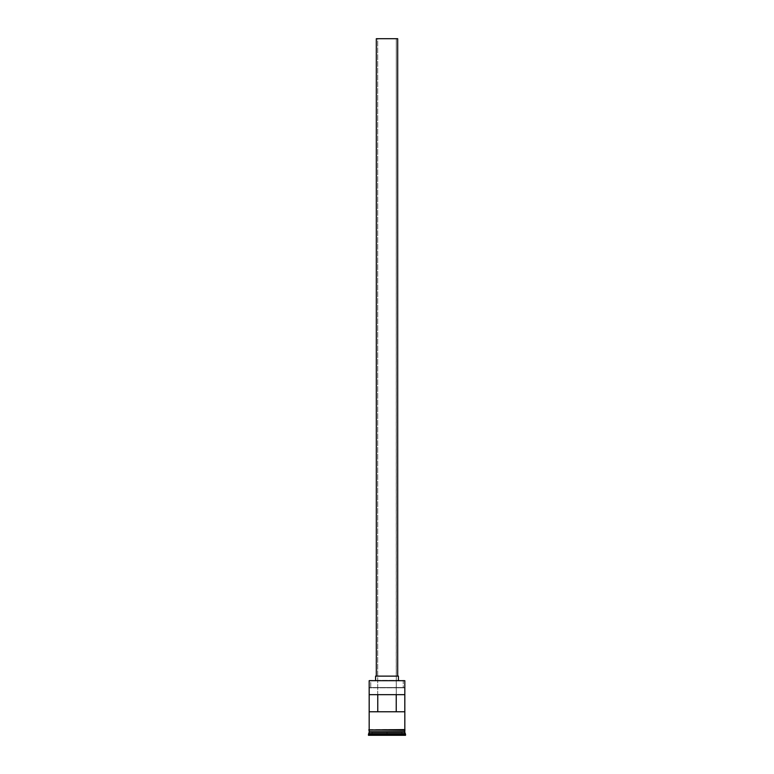 <?xml version="1.0" encoding="UTF-8"?>
<svg xmlns="http://www.w3.org/2000/svg" width="774" height="774" viewBox="0 0 774 774"><rect width="100%" height="100%" fill="white"/><g stroke="black" fill="none" stroke-linecap="round" stroke-linejoin="round"><path stroke-width="0.58" stroke-dasharray="3.87 2.9" d="M404.821 680.685L403.254 680.394L403.254 687.525L404.541 687.525L369.459 687.525L404.821 687.815L369.179 687.815L404.821 687.815L369.459 687.525L370.746 687.525L370.746 680.394L369.459 680.394L403.254 680.394L403.254 687.525L370.746 687.525L370.746 680.394L404.821 680.685M396.269 711.77L377.731 711.77L377.731 38.7L396.269 38.7L396.269 711.77L404.802 711.77L396.23 711.77L396.269 38.7L376.309 38.7L397.691 38.7L377.731 38.7L396.269 38.7L377.731 38.7L377.731 711.77L396.269 711.77M376.309 676.118L398.407 676.118L376.309 676.118M375.593 680.394L398.407 680.394L375.593 680.394M404.686 732.02L369.314 732.02L404.686 732.02M369.179 732.165L404.821 732.165L369.179 732.165M369.314 731.875L404.686 731.875L369.314 731.875M404.821 731.74L369.179 731.74L404.821 731.74M369.179 729.592L404.899 729.592L369.179 729.592M404.821 730.308L369.179 730.308L404.821 730.308M369.198 694.655L377.77 694.655L369.198 694.655M377.77 711.77L369.198 711.77L377.77 711.77M404.899 730.308L369.101 730.308L404.899 730.308M368.463 735.3L405.537 735.3L368.463 735.3M371.888 735.3L402.112 735.3L371.888 735.3L402.112 735.3L401.977 732.446L387 732.446L387 735.155L401.977 735.155L401.977 732.446L401.977 735.155L387 735.155L387 732.446L401.977 732.446L401.977 735.155L372.023 735.155L372.023 732.446L387 732.446L387 735.155L387 732.446L372.023 732.446L372.023 735.155L372.023 732.446L372.023 735.155L387 735.3L371.888 735.3L402.112 735.3L371.888 735.3M368.463 734.303L405.537 734.303L368.463 734.303M404.821 733.588L369.179 733.588L404.821 733.588M369.179 730.308L380.179 730.308L369.179 730.308M404.802 694.655L377.77 694.655L404.802 694.655M401.977 732.446L372.023 732.446L401.977 732.446"/><path stroke-width="1.16" d="M404.821 680.685L369.179 680.685L404.821 680.685L369.179 680.685L369.179 729.592L369.179 680.685L404.821 680.685L404.821 729.592L404.821 680.685M397.691 676.118L397.691 38.7L376.309 38.7L376.309 676.118L376.309 38.7L397.691 38.7L397.691 676.118M398.407 680.394L398.407 676.118L375.593 676.118L375.593 680.394L375.593 676.118L398.407 676.118L398.407 680.394M404.821 732.165L404.821 730.308L404.686 731.875L369.314 731.875L368.463 734.303L405.537 734.303L404.821 733.588L369.179 733.588L404.821 733.588L404.821 732.165L369.314 732.02L404.686 732.02L405.537 734.303L368.463 734.303L368.463 735.3L405.537 735.3L405.537 734.303L405.537 735.3L368.463 735.3L369.179 732.165L404.821 732.165M369.179 731.74L404.821 731.74L369.179 731.74L369.179 730.308L369.179 731.74M369.198 694.655L404.802 694.655L404.802 711.77L369.198 711.77L369.198 694.655L404.802 694.655L404.802 711.77L369.198 711.77L369.198 694.655M404.899 729.592L368.743 729.95L404.899 730.308L404.899 729.592L404.899 730.308L368.743 729.95L404.899 729.592M377.77 694.655L377.77 711.77L377.77 694.655M404.686 731.875L369.314 732.02L404.686 731.875M396.23 711.77L396.23 694.655L396.23 711.77"/></g></svg>
